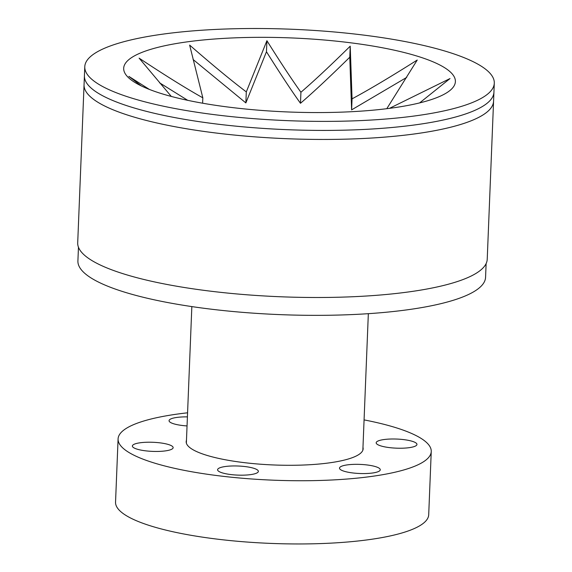 <?xml version="1.0" encoding="UTF-8"?>
<svg xmlns="http://www.w3.org/2000/svg" width="572" height="572" viewBox="0 0 572 572"><rect width="100%" height="100%" fill="white"/><g stroke="black" fill="none" stroke-linecap="round" stroke-linejoin="round"><path stroke-width="0.86" d="M84.055 84.785A204.926 45.746 2.3 0 0 286.972 138.717A204.926 45.746 2.3 0 0 493.572 101.23L487.222 259.273A204.926 45.746 2.3 0 1 280.63 296.768A204.926 45.746 2.3 0 1 77.706 242.828L84.055 84.785A204.926 45.746 2.3 0 1 84.055 84.778A204.926 45.746 2.3 0 0 286.972 138.71A204.926 45.746 2.3 0 0 493.572 101.223L493.929 92.206A204.926 45.746 2.3 0 0 493.929 92.199L494.294 83.169A204.926 45.746 2.3 0 0 366.287 35.428A204.926 45.746 2.3 0 0 84.778 66.717A204.926 45.746 2.3 0 0 287.702 120.656A204.926 45.746 2.3 0 0 494.294 83.169M84.055 84.77L84.413 75.761A204.926 45.746 2.3 0 0 84.413 75.761A204.926 45.746 2.3 0 0 287.337 129.694A204.926 45.746 2.3 0 0 493.929 92.206A204.926 45.746 2.3 0 1 287.337 129.687A204.926 45.746 2.3 0 1 84.413 75.747L84.778 66.717M141.263 85.9L128.864 76.383L149.335 89.404M171.3 96.432L139.11 58.144C164.9 75.247 186.143 88.474 202.831 97.826L202.617 103.21M187.716 100.329L159.531 82.797M202.831 97.826L189.639 45.088C212.57 65.079 231.46 80.681 246.303 91.892L245.86 102.917L193.086 59.502M246.303 91.892L266.909 40.712L266.466 51.737L245.86 102.917M389.446 108.358L450.007 78.564L419.633 102.91M266.909 40.712C280.659 62.627 291.999 79.808 300.922 92.264C313.756 81.238 330.187 65.88 350.214 46.182L352.059 98.842C369.04 89.718 390.769 76.784 417.231 60.039L386.786 108.694M352.059 98.842L351.616 109.867L349.771 57.207C329.837 76.82 313.406 92.178 300.479 103.289C291.491 90.741 280.151 73.552 266.466 51.737M406.721 77.384L351.616 109.867M350.214 46.182L349.771 57.207M300.922 92.264L300.479 103.289M351.701 42.936A165.98 37.051 2.3 0 0 175.833 43.608A165.98 37.051 2.3 0 0 132.325 80.759A165.98 37.051 2.3 0 0 288.052 111.969A165.98 37.051 2.3 0 0 445.774 93.35A165.98 37.051 2.3 0 0 351.701 42.936M486.121 263.585L485.571 277.298A203.997 45.545 -177.7 0 1 279.908 314.621A203.997 45.545 -177.7 0 1 77.906 260.925L78.457 247.211M373.773 472.815A20.399 4.555 -177.7 0 1 351.666 472.808A20.399 4.555 -177.7 0 1 339.503 468.132A20.399 4.555 -177.7 0 1 360.067 464.4A20.399 4.555 -177.7 0 1 380.266 469.769A20.399 4.555 -177.7 0 1 373.773 472.815M232.003 474.688A20.399 4.555 -177.7 0 1 217.596 469.741A20.399 4.555 -177.7 0 1 238.159 466.016A20.399 4.555 -177.7 0 1 258.365 471.378A20.399 4.555 -177.7 0 1 232.003 474.688M132.897 447.104A20.399 4.555 -177.7 0 1 132.375 446.017A20.399 4.555 -177.7 0 1 152.946 442.285A20.399 4.555 -177.7 0 1 173.144 447.654A20.399 4.555 -177.7 0 1 154.969 451.451A20.399 4.555 -177.7 0 1 132.897 447.104M187.044 425.933A20.399 4.555 -177.7 0 1 169.062 420.685A20.399 4.555 -177.7 0 1 175.554 417.632A20.399 4.555 -177.7 0 1 187.409 416.888M416.437 443.35A20.399 4.555 -177.7 0 1 416.952 444.43A20.399 4.555 -177.7 0 1 396.389 448.162A20.399 4.555 -177.7 0 1 376.183 442.792A20.399 4.555 -177.7 0 1 394.365 438.996A20.399 4.555 -177.7 0 1 416.437 443.35M362.97 447.34A88.553 19.77 -177.7 0 1 363.148 448.777A88.553 19.77 -177.7 0 1 248.713 463.148A88.553 19.77 -177.7 0 1 186.186 441.67A88.553 19.77 -177.7 0 1 186.472 440.254M187.573 412.805A156.707 34.985 2.3 0 0 118.082 438.938L115.544 502.152A156.707 34.985 2.3 0 0 270.72 543.4A156.707 34.985 2.3 0 0 428.707 514.736L431.245 451.515A156.707 34.985 2.3 0 0 364.078 419.891M118.082 438.938A156.707 34.985 2.3 0 0 273.259 480.18A156.707 34.985 2.3 0 0 431.245 451.515M191.842 306.592L186.358 443.107M368.339 313.678L362.855 450.2"/></g></svg>
